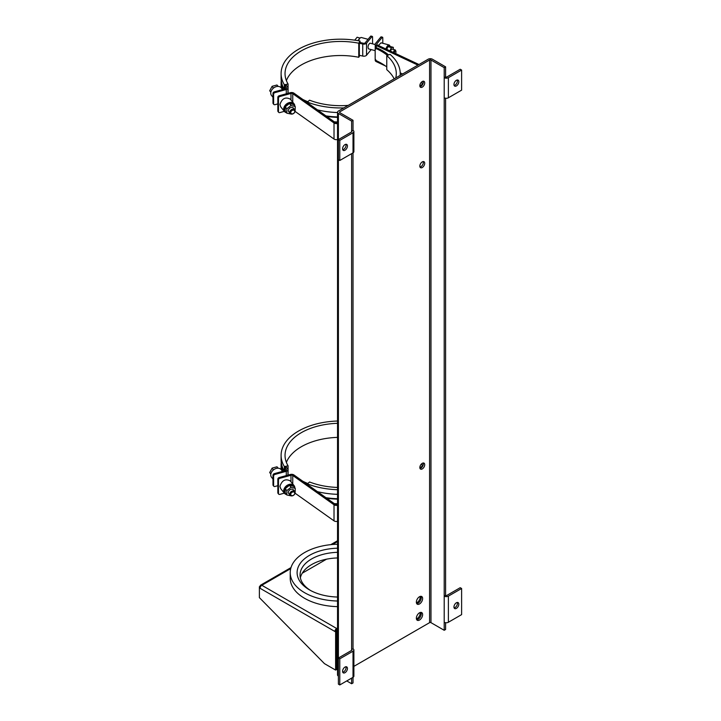 <?xml version="1.0" encoding="UTF-8"?>
<svg xmlns="http://www.w3.org/2000/svg" width="721" height="721" viewBox="0 0 721 721"><rect width="100%" height="100%" fill="white"/><g stroke="black" fill="none" stroke-linecap="round" stroke-linejoin="round"><path stroke-width="1.08" d="M448.381 622.259L461.611 614.616L461.611 588.498L448.381 596.132L448.381 622.259A2.956 1.703 180 0 1 444.208 622.259L444.208 630.289L430.978 622.656L430.978 60.005L444.208 67.639L444.208 77.688A2.956 1.703 0 0 0 448.381 77.688L448.381 97.786L461.611 90.152L461.611 70.054L448.381 77.688M445.596 622.71L445.596 629.487L444.208 630.289M346.756 680.93L351.623 683.742L353.02 682.94L353.02 651.189L339.789 658.823L338.401 658.021L351.623 650.387A0.982 0.568 0 0 0 351.623 649.585L353.02 648.783L353.02 132.745L339.789 140.388L338.401 139.577L351.623 131.943A0.982 0.568 0 0 0 351.623 131.141L351.623 121.092L353.02 120.29L339.789 112.656L339.789 111.854L429.59 60.005L429.59 622.656A0.982 0.568 180 0 1 430.978 622.656M429.59 622.656L353.885 666.366M351.623 121.092L338.401 113.458A2.956 1.703 180 0 1 337.536 112.251L337.536 674.901A2.956 1.703 0 0 0 338.401 676.109M456.384 602.765A3.443 1.992 120 0 0 453.951 606.983A3.443 1.992 120 0 0 454.663 608.56A3.443 1.992 120 0 0 458.105 606.568A3.443 1.992 120 0 0 458.105 602.594A3.443 1.992 120 0 0 456.384 602.765M448.381 97.786A2.956 1.703 180 0 1 444.208 97.786L444.208 596.132A2.956 1.703 0 0 0 448.381 596.132M423.155 462.99A3.443 1.992 -60 0 1 420.884 468.127A3.443 1.992 -60 0 1 420.01 468.452M423.155 81.194A3.443 1.992 -60 0 1 420.884 86.331A3.443 1.992 -60 0 1 420.01 86.646M423.155 161.567A3.443 1.992 -60 0 1 420.884 166.713A3.443 1.992 -60 0 1 420.01 167.029M420.902 612.381A4.434 2.56 -60 0 1 418.099 619.24A4.434 2.56 -60 0 1 416.693 619.672A4.434 2.56 120 0 0 418.099 619.24A4.434 2.56 120 0 0 421.235 613.814A4.434 2.56 120 0 0 420.902 612.381M420.902 596.312A4.434 2.56 -60 0 1 418.099 603.162A4.434 2.56 -60 0 1 416.693 603.594A4.434 2.56 120 0 0 418.099 603.162A4.434 2.56 120 0 0 421.235 597.736A4.434 2.56 120 0 0 420.902 596.312M337.536 112.251A2.956 1.703 180 0 1 338.401 111.043L428.193 59.203A2.956 1.703 180 0 1 432.375 59.203L445.596 66.837L444.208 67.639M429.59 60.005A0.982 0.568 180 0 1 430.978 60.005M339.789 111.854A0.982 0.568 0 0 0 339.789 112.656M445.596 66.837L445.596 76.886L444.208 77.688L444.208 97.786M445.596 98.236L445.596 595.33L444.208 596.132L444.208 622.259M422.281 468.929A3.443 1.992 -60 0 1 420.559 469.101A3.443 1.992 -60 0 1 420.559 465.126A3.443 1.992 -60 0 1 424.002 463.134A3.443 1.992 -60 0 1 424.525 465.901A3.443 1.992 -60 0 1 422.281 468.929M422.281 87.133A3.443 1.992 -60 0 1 420.559 87.304A3.443 1.992 -60 0 1 420.559 83.33A3.443 1.992 -60 0 1 424.002 81.338A3.443 1.992 -60 0 1 424.525 84.096A3.443 1.992 -60 0 1 422.281 87.133M422.281 167.515A3.443 1.992 -60 0 1 420.559 167.687A3.443 1.992 -60 0 1 420.559 163.703A3.443 1.992 -60 0 1 424.002 161.72A3.443 1.992 -60 0 1 424.525 164.478A3.443 1.992 -60 0 1 422.281 167.515M419.496 620.042A4.434 2.56 -60 0 1 417.279 620.267A4.434 2.56 -60 0 1 417.279 615.148A4.434 2.56 -60 0 1 421.713 612.589A4.434 2.56 -60 0 1 422.389 616.14A4.434 2.56 -60 0 1 419.496 620.042M419.496 603.973A4.434 2.56 -60 0 1 417.279 604.189A4.434 2.56 -60 0 1 417.279 599.07A4.434 2.56 -60 0 1 421.713 596.519A4.434 2.56 -60 0 1 422.389 600.061A4.434 2.56 -60 0 1 419.496 603.973M351.623 131.943L351.623 131.141L353.02 130.339L353.02 120.29M351.623 650.387L351.623 153.645M353.02 132.745A2.956 1.703 0 0 0 353.885 131.546L353.885 151.635A2.956 1.703 180 0 1 353.02 152.843L339.789 160.477L338.401 159.674L338.401 684.148L339.789 684.95L353.02 677.316A2.956 1.703 180 0 0 353.885 676.109L353.885 649.981A2.956 1.703 0 0 0 353.02 648.783M353.885 131.546A2.956 1.703 0 0 0 353.02 130.339M345.008 144.606A3.443 1.992 120 0 0 342.574 148.823A3.443 1.992 120 0 0 343.286 150.401A3.443 1.992 120 0 0 346.738 148.409A3.443 1.992 120 0 0 346.738 144.434A3.443 1.992 120 0 0 345.008 144.606M339.789 140.388L339.789 160.477M345.891 144.29A3.443 1.992 -60 0 1 345.341 147.607A3.443 1.992 -60 0 1 342.736 149.743M338.401 113.458L338.401 159.674M351.623 683.742L351.623 678.119M353.02 651.189A2.956 1.703 0 0 0 353.885 649.981M345.891 666.745A3.443 1.992 -60 0 1 345.341 670.07A3.443 1.992 -60 0 1 342.736 672.206M339.789 658.823L339.789 684.95M345.008 667.069A3.443 1.992 120 0 0 342.574 671.287A3.443 1.992 120 0 0 343.286 672.864A3.443 1.992 120 0 0 346.738 670.872A3.443 1.992 120 0 0 346.738 666.898A3.443 1.992 120 0 0 345.008 667.069M461.611 70.054L460.214 69.252L446.993 76.886A0.982 0.568 180 0 1 445.596 76.886M457.267 79.986A3.443 1.992 -60 0 1 456.717 83.303A3.443 1.992 -60 0 1 454.113 85.448M456.384 80.301A3.443 1.992 120 0 0 453.951 84.519A3.443 1.992 120 0 0 454.663 86.096A3.443 1.992 120 0 0 458.105 84.114A3.443 1.992 120 0 0 458.105 80.13A3.443 1.992 120 0 0 456.384 80.301M461.611 588.498L460.214 587.696L446.993 595.33A0.982 0.568 180 0 1 445.596 595.33M457.267 602.45A3.443 1.992 -60 0 1 456.717 605.766A3.443 1.992 -60 0 1 454.113 607.902M393.315 49.434L393.315 47.334L389.881 46.414L387.916 46.649L391.35 47.577L389.944 50.876M387.916 46.649L386.762 49.379M359.328 43.269L359.815 42.467A58.816 33.959 180 0 1 363.303 43.233A1.478 0.856 0 0 0 365.205 42.809L370.594 36.266A1.478 0.514 -74.6 0 1 370.982 36.05L372.315 36.42A1.478 0.514 105.4 0 0 371.928 36.636L366.538 43.179A2.956 1.703 180 0 1 362.735 44.017A57.347 33.103 0 0 0 359.328 43.269L359.328 55.328A57.347 33.103 0 0 1 362.735 56.076A2.956 1.703 180 0 0 366.538 55.238L371.189 49.587M307.795 101.706A57.347 33.103 180 0 1 302.721 99.399M337.536 122.399L337.356 122.498A1.478 0.856 180 0 1 335.166 122.435L293.907 93.144A2.956 1.703 0 0 0 290.347 92.685L279.171 95.749L279.811 96.524A1.478 1.091 140.5 0 0 278.477 98.092L278.477 111.755A1.478 1.091 140.5 0 0 279.811 112.593L284.335 111.349M417.946 65.124L376.308 45.576A2.956 1.703 180 0 1 375.217 44.251A2.956 1.703 180 0 1 375.497 43.521L380.814 37.068L382.148 37.429A1.478 0.514 -74.6 0 1 382.545 37.213A1.478 0.514 -74.6 0 1 382.788 37.871L382.788 43.287M375.217 59.338L375.217 60.33A2.956 1.703 0 0 0 376.308 61.646L385.393 65.917M279.811 96.524L290.987 93.451A1.478 0.856 180 0 1 292.762 93.685L334.021 122.976A2.956 1.703 0 0 0 337.536 123.453M284.453 111.494L280.73 106.879L279.937 104.518C281.974 98.489 285.417 96.686 290.266 99.11L294.024 103.761A6.156 4.551 141.1 0 0 287.76 103.184A6.156 4.551 141.1 0 0 283.668 109.132A6.156 4.551 141.1 0 0 284.453 111.494A6.156 4.551 141.1 0 0 286.462 112.737M294.817 105.987A6.156 4.551 141.1 0 0 294.024 103.761M294.456 105.545A5.66 4.191 141.1 0 0 288.896 103.445A5.66 4.191 141.1 0 0 284.317 109.268A5.66 4.191 141.1 0 0 286.102 112.296M376.308 45.576L376.308 48.028L377.191 48.001L375.163 49.343L375.163 58.987L376.335 60.708A57.347 33.103 180 0 1 386.771 66.954M372.315 36.42A1.478 0.514 105.4 0 1 372.559 37.068L372.559 43.846M375.217 44.558L369.963 43.143C368.161 44.693 367.638 46.595 368.404 48.839L375.163 50.659M358.77 43.206L360.049 41.061A59.555 34.383 180 0 0 281.1 73.569A59.555 34.383 180 0 0 284.344 84.763L288.067 84.024A55.616 32.112 180 0 1 285.038 73.569A55.616 32.112 180 0 1 358.77 43.206L358.77 57.274L359.869 55.436M286.39 80.608A55.616 32.112 180 0 1 358.77 57.274M288.067 84.024L288.067 93.306M281.253 80.608A59.555 34.383 0 0 0 281.1 83.014A59.555 34.383 0 0 0 281.956 88.818M281.1 83.014L281.1 87.638A59.555 34.383 0 0 0 281.1 87.764A6.156 4.551 -38.9 0 0 273.466 88.097A6.156 4.551 -38.9 0 0 271.538 95.505L272.98 97.29M423.317 81.996A3.695 2.127 -60 0 1 420.884 85.33L420.812 85.366A3.938 2.271 120 0 1 419.865 86.114M421.578 85.817L420.812 85.366M395.631 53.552A2.217 0.766 105.1 0 0 395.82 51.029A2.217 0.766 105.1 0 0 394.234 52.894M395.82 51.029L395.423 50.209A2.956 1.018 105.1 0 0 395.108 49.911A2.956 1.018 105.1 0 0 393.369 52.489M295.114 111.043L295.259 106.537L291.05 105.482L286.832 108.808L286.832 113.197L291.266 114.08M291.05 105.482L289.445 103.5L293.663 104.563L295.259 106.537M278.666 112.332L278.036 111.557A1.478 1.091 -39.5 0 1 277.837 110.989L278.477 111.755M274.944 92.63A1.478 1.091 140.5 0 0 273.61 94.199L272.98 93.433A1.478 1.091 -39.5 0 1 274.313 91.855L274.944 92.63L286.282 89.512A2.956 1.703 180 0 0 287.958 87.971A2.956 1.703 180 0 0 287.733 87.322A57.347 33.103 0 0 1 286.444 85.357L285.047 85.628L285.047 88.908M284.344 89.098L284.344 84.763M394.162 78.85A55.616 32.112 0 0 0 386.771 69.685L386.771 55.616L390.034 54.345A59.555 34.383 180 0 1 400.218 73.569A59.555 34.383 180 0 1 400.137 75.408M278.126 86.394L276.99 84.997L272.123 86.304L269.69 90.756L270.835 92.234M273.809 104.419L273.169 103.644A1.478 1.091 -39.5 0 1 272.98 103.076L273.61 103.842A1.478 1.091 140.5 0 0 274.944 104.68L277.837 103.887M272.98 93.433L272.98 103.076M274.313 91.855L285.642 88.746A1.478 0.856 0 0 0 286.489 87.971A1.478 0.856 0 0 0 286.372 87.647A58.816 33.959 180 0 1 285.047 85.628M282.551 94.821L278.82 95.893M273.61 94.199L273.61 103.842M387.375 55.382A57.347 33.103 180 0 0 376.335 48.658L375.163 49.343M343.836 107.907A59.555 34.383 180 0 1 307.353 102.076L309.561 100.192A55.616 32.112 0 0 0 348.207 105.383M295.123 110.881A2.956 2.181 -38.9 0 1 293.159 113.729A2.956 2.181 -38.9 0 1 290.148 113.449A2.956 2.181 -38.9 0 1 291.068 109.898A2.956 2.181 -38.9 0 1 294.745 109.745A2.956 2.181 -38.9 0 1 295.123 110.881M294.763 111.44A2.217 1.64 -38.9 0 1 291.753 113.819A2.217 1.64 -38.9 0 1 291.753 110.692A2.217 1.64 -38.9 0 1 294.763 111.44M290.148 113.449L288.751 111.719A2.956 2.181 -38.9 0 1 289.671 108.168A2.956 2.181 -38.9 0 1 293.348 108.015L294.745 109.745M388.601 54.904A58.816 33.959 0 0 0 379.787 49.217L377.191 48.001M289.445 103.5L285.237 106.834L285.237 111.214L286.832 113.197M278.477 98.092L277.837 97.326L277.837 110.989M382.545 37.213L381.211 36.852A1.478 0.514 105.4 0 0 380.814 37.068M400.209 72.875L402.588 73.993M421.019 82.645L422.704 83.429M382.148 37.429L376.831 43.882A1.478 0.856 0 0 0 376.686 44.251A1.478 0.856 0 0 0 377.236 44.909L418.991 64.52M281.848 83.627A58.816 33.959 0 0 0 282.92 89.494M337.536 116.928A58.816 33.959 180 0 1 325.955 115.892M386.438 49.235A5.66 1.956 -74.9 0 1 389.98 46.144A5.66 1.956 -74.9 0 1 390.115 46.468M385.861 48.965A6.156 2.127 -74.9 0 1 389.07 44.972A6.156 2.127 -74.9 0 1 389.719 45.594L389.98 46.144M378.381 45.45L381.067 42.818L389.07 44.972M326.73 116.451A59.555 34.383 0 0 0 337.536 117.352M395.766 77.922A55.616 32.112 0 0 0 396.28 73.569A55.616 32.112 0 0 0 386.771 55.616M360.049 42.512L360.049 41.061M284.2 89.143A59.555 34.383 180 0 1 281.1 78.192L281.1 73.569M337.536 139.523A2.956 1.703 180 0 1 334.021 139.045L295.06 111.394M355.904 40.331L354.849 40.043L357.111 37.24L360.031 38.051M357.886 40.655L358.716 39.619M390.53 51.155A2.956 1.018 -74.9 0 1 392.116 49.109L395.108 49.911M368.08 39.322L361.374 37.519A6.156 2.127 105.1 0 0 360.509 37.735A6.156 2.127 105.1 0 0 358.454 40.755M360.509 37.735L360.004 38.069A5.66 1.956 105.1 0 0 358.175 40.709M270.844 92.189L269.69 90.756M273.367 88.169L272.123 86.304M285.237 106.834L286.832 108.808M307.353 102.688L307.353 102.076M393.315 47.334L391.35 47.577M277.837 97.326A1.478 1.091 -39.5 0 1 279.171 95.749M337.536 112.53A59.555 34.383 180 0 1 317.456 109.862M334.31 121.822A59.555 34.383 0 0 0 337.536 121.975M307.795 483.503A57.347 33.103 180 0 1 302.721 481.195M337.536 504.195L337.356 504.303A1.478 0.856 180 0 1 335.166 504.231L293.907 474.941A2.956 1.703 0 0 0 290.347 474.481L279.171 477.545L279.811 478.32A1.478 1.091 140.5 0 0 278.477 479.889L278.477 493.552A1.478 1.091 140.5 0 0 279.811 494.39L284.335 493.146M279.811 478.32L290.987 475.247A1.478 0.856 180 0 1 292.762 475.481L334.021 504.772A2.956 1.703 0 0 0 337.536 505.25M284.453 493.299L280.73 488.685L279.937 486.324C281.974 480.285 285.417 478.483 290.266 480.907L294.024 485.566A6.156 4.551 141.1 0 0 287.76 484.99A6.156 4.551 141.1 0 0 283.668 490.929A6.156 4.551 141.1 0 0 284.453 493.299A6.156 4.551 141.1 0 0 286.462 494.534M294.817 487.784A6.156 4.551 141.1 0 0 294.024 485.566M294.456 487.342A5.66 4.191 141.1 0 0 288.896 485.242A5.66 4.191 141.1 0 0 284.317 491.064A5.66 4.191 141.1 0 0 286.102 494.092M284.344 470.894L284.344 466.568A59.555 34.383 180 0 1 281.1 455.366A59.555 34.383 180 0 1 337.536 421.028M284.344 466.568L288.067 465.82A55.616 32.112 180 0 1 285.038 455.366A55.616 32.112 180 0 1 337.536 423.308M286.39 462.404A55.616 32.112 180 0 1 337.536 437.377M288.067 465.82L288.067 475.103M281.253 462.404A59.555 34.383 0 0 0 281.1 464.811A59.555 34.383 0 0 0 281.956 470.624M281.1 464.811L281.1 469.434A59.555 34.383 0 0 0 281.1 469.56A6.156 4.551 -38.9 0 0 273.466 469.894A6.156 4.551 -38.9 0 0 271.538 477.302L272.98 479.086M423.317 463.792A3.695 2.127 -60 0 1 420.884 467.127L420.812 467.172A3.938 2.271 120 0 1 419.865 467.911M421.578 467.614L420.812 467.172M295.114 492.84L295.259 488.342L291.05 487.279L286.832 490.604L286.832 494.994L291.266 495.877M291.05 487.279L289.445 485.305L293.663 486.36L295.259 488.342M278.666 494.128L278.036 493.353A1.478 1.091 -39.5 0 1 277.837 492.785L278.477 493.552M274.944 474.427A1.478 1.091 140.5 0 0 273.61 475.995L272.98 475.229A1.478 1.091 -39.5 0 1 274.313 473.652L274.944 474.427L286.282 471.309A2.956 1.703 180 0 0 287.958 469.777A2.956 1.703 180 0 0 287.733 469.119A57.347 33.103 0 0 1 286.444 467.154L285.047 467.433L285.047 470.705M278.126 468.199L276.99 466.793L272.123 468.109L269.69 472.561L270.835 474.039M273.809 486.215L273.169 485.449A1.478 1.091 -39.5 0 1 272.98 484.873L273.61 485.648A1.478 1.091 140.5 0 0 274.944 486.486L277.837 485.684M272.98 475.229L272.98 484.873M274.313 473.652L285.642 470.543A1.478 0.856 0 0 0 286.489 469.777A1.478 0.856 0 0 0 286.372 469.443A58.816 33.959 180 0 1 285.047 467.433M282.551 476.617L278.82 477.69M273.61 475.995L273.61 485.648M337.536 489.703A59.555 34.383 180 0 1 307.353 483.872L309.561 481.988A55.616 32.112 0 0 0 337.536 487.432M295.123 492.677A2.956 2.181 -38.9 0 1 293.159 495.525A2.956 2.181 -38.9 0 1 290.148 495.255A2.956 2.181 -38.9 0 1 291.068 491.695A2.956 2.181 -38.9 0 1 294.745 491.542A2.956 2.181 -38.9 0 1 295.123 492.677M294.763 493.245A2.217 1.64 -38.9 0 1 291.753 495.615A2.217 1.64 -38.9 0 1 291.753 492.488A2.217 1.64 -38.9 0 1 294.763 493.245M290.148 495.255L288.751 493.525A2.956 2.181 -38.9 0 1 289.671 489.965A2.956 2.181 -38.9 0 1 293.348 489.811L294.745 491.542M289.445 485.305L285.237 488.631L285.237 493.011L286.832 494.994M278.477 479.889L277.837 479.123L277.837 492.785M421.019 464.441L422.704 465.234M281.848 465.424A58.816 33.959 0 0 0 282.92 471.291M337.536 498.725A58.816 33.959 180 0 1 325.955 497.697M326.73 498.247A59.555 34.383 0 0 0 337.536 499.148M284.2 470.939A59.555 34.383 180 0 1 281.1 459.989L281.1 455.366M337.536 521.328A2.956 1.703 180 0 1 334.021 520.85L295.06 493.191M270.844 473.985L269.69 472.561M273.367 469.975L272.123 468.109M285.237 488.631L286.832 490.604M307.353 484.494L307.353 483.872M277.837 479.123A1.478 1.091 -39.5 0 1 279.171 477.545M337.536 494.327A59.555 34.383 180 0 1 317.456 491.659M334.31 503.628A59.555 34.383 0 0 0 337.536 503.772M337.536 631.001L337.356 630.893A0.982 0.568 60 0 0 336.662 629.694L336.662 628.487A2.46 1.424 120 0 0 334.923 631.497L335.616 631.902L335.616 670.079L324.477 663.653L259.389 597.637L259.389 587.894L260.236 587.408M336.662 629.694A0.982 0.568 120 0 0 335.959 630.893L334.923 631.497L259.389 587.894L259.389 586.687L260.092 586.29A2.46 1.424 60 0 1 260.596 585.164A2.46 1.424 60 0 1 261.831 585.281L336.662 628.487A2.46 1.424 60 0 1 337.536 629.262M260.092 588.3A2.46 1.424 -60 0 1 261.831 585.281L290.716 568.599M337.536 601.017A49.217 28.416 180 0 1 290.221 572.618A49.217 28.416 180 0 1 304.641 552.529A49.217 28.416 180 0 1 337.536 544.229M290.221 572.618L290.221 578.251A49.217 28.416 0 0 0 337.536 606.64M260.092 586.29L260.596 586.579M259.389 586.687L260.299 587.209M335.616 631.902L336.662 631.299L335.959 630.893M335.616 670.079L336.662 669.476L336.662 631.299L336.662 669.476L337.536 669.98M337.536 597.033A42.332 24.442 180 0 1 309.507 589.904A42.332 24.442 180 0 1 309.507 555.341A42.332 24.442 180 0 1 337.536 548.203M337.536 552.322A39.376 22.739 0 0 0 311.598 558.955A39.376 22.739 0 0 0 300.062 575.034A39.376 22.739 0 0 0 310.589 590.508M300.369 577.845A39.376 22.739 180 0 1 311.598 564.588A39.376 22.739 180 0 1 337.536 557.955M337.356 630.893L336.662 631.299L337.536 631.803M416.423 602.855A4.434 2.56 120 0 0 417.053 602.567A4.434 2.56 120 0 0 420.127 596.447M326.523 559.181L302.243 573.195M416.423 618.933A4.434 2.56 120 0 0 417.053 618.636A4.434 2.56 120 0 0 420.127 612.517M366.538 43.179L366.538 55.238M362.735 44.017L362.735 56.076M376.308 60.699L376.308 61.646M292.762 93.685L292.762 102.202M290.987 93.451L290.987 99.994M420.884 85.33L421.641 85.763M286.282 89.512L286.282 93.802M376.831 43.882L376.831 44.621M286.372 87.647L286.372 88.304M371.928 36.636L370.594 36.266M334.021 122.976L334.021 139.045M292.762 475.481L292.762 483.998M290.987 475.247L290.987 481.79M420.884 467.127L421.641 467.559M286.282 471.309L286.282 475.599M286.372 469.443L286.372 470.101M334.021 504.772L334.021 520.85M337.536 541.57L332.48 544.49M336.662 628.487L337.536 627.982M375.217 44.251L375.217 49.028M287.958 87.971L287.958 93.333M282.578 89.584L281.109 87.773M376.317 48.019L375.452 48.677M400.218 75.354L400.218 73.569M287.958 469.777L287.958 475.13M282.578 471.39L281.109 469.569M337.536 540.741L330.768 544.652M290.996 567.607L260.596 585.164"/></g></svg>
